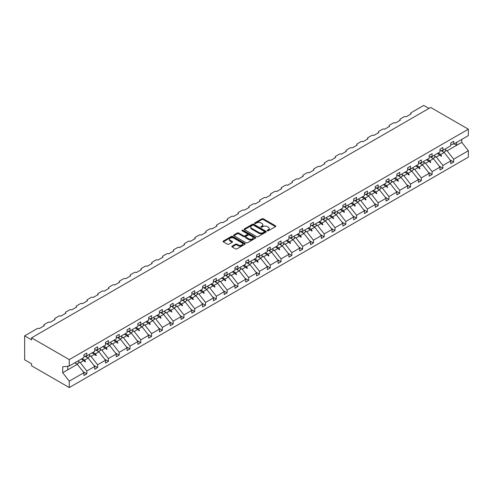 <?xml version="1.0" encoding="UTF-8"?>
<svg xmlns="http://www.w3.org/2000/svg" width="493" height="493" viewBox="0 0 493 493"><rect width="100%" height="100%" fill="white"/><g stroke="black" fill="none" stroke-linecap="round" stroke-linejoin="round"><path stroke-width="0.74" d="M267.335 230.779A0.672 0.388 0 0 0 268.291 230.779L275.501 226.614A0.961 0.555 0 0 0 275.784 226.219A0.961 0.555 0 0 0 275.501 225.831L263.28 218.775A0.961 0.555 0 0 0 261.925 218.775L254.708 222.941A0.672 0.388 0 0 0 255.664 223.489L256.594 222.947A3.075 1.775 0 0 1 260.939 222.947L261.956 223.539A3.075 1.775 0 0 1 262.855 224.79A3.075 1.775 0 0 1 261.956 226.047L261.025 226.583A0.672 0.388 0 0 0 261.974 227.131L262.911 226.595A3.075 1.775 0 0 1 267.255 226.595L268.272 227.181A3.075 1.775 0 0 1 269.172 228.438A3.075 1.775 0 0 1 268.272 229.689L267.335 230.231A0.672 0.388 0 0 0 267.335 230.779L267.335 230.231M232.123 246.13A0.961 0.555 0 0 0 231.839 246.525A0.961 0.555 0 0 0 232.123 246.919L235.549 248.897A0.961 0.555 0 0 0 236.905 248.897L244.916 244.269A0.961 0.555 0 0 0 245.2 243.881A0.961 0.555 0 0 0 244.916 243.487L232.696 236.43A0.961 0.555 0 0 0 231.34 236.43L223.329 241.059A0.961 0.555 0 0 0 223.046 241.447A0.961 0.555 0 0 0 223.329 241.841L227.47 244.232A0.961 0.555 0 0 0 228.826 244.232L232.258 242.254A0.961 0.555 0 0 0 232.536 241.86A0.961 0.555 0 0 0 232.258 241.471L230.2 240.282A2.57 1.485 0 0 1 229.448 239.234A2.57 1.485 0 0 1 231.038 237.866A2.57 1.485 0 0 1 233.836 238.187L241.878 242.833A2.57 1.485 0 0 1 242.63 243.881A2.57 1.485 0 0 1 241.046 245.249A2.57 1.485 0 0 1 238.248 244.929L236.905 244.152A0.961 0.555 0 0 0 235.549 244.152L232.123 246.13L232.123 246.919M450.781 144.437L453.689 144.073L468.35 135.606L468.35 129.197L430.654 107.437L31.564 337.847L31.564 339.843L24.65 335.85L37.24 328.578A1.467 0.844 180 0 1 39.311 328.578L44.296 325.707A1.467 0.844 0 0 1 43.865 325.109A1.467 0.844 0 0 1 44.296 324.511L48.031 322.354A1.467 0.844 180 0 1 50.101 322.354L55.08 319.476A1.467 0.844 0 0 1 54.655 318.879A1.467 0.844 0 0 1 55.08 318.281L58.821 316.124A1.467 0.844 180 0 1 60.892 316.124L65.871 313.246A1.467 0.844 0 0 1 65.446 312.648A1.467 0.844 0 0 1 65.871 312.051L69.605 309.894A1.467 0.844 180 0 1 71.682 309.894L76.662 307.016A1.467 0.844 0 0 1 76.23 306.418A1.467 0.844 0 0 1 76.662 305.82L80.396 303.663A1.467 0.844 180 0 1 82.473 303.663L87.452 300.785A1.467 0.844 0 0 1 87.021 300.188A1.467 0.844 0 0 1 87.452 299.59L91.187 297.433A1.467 0.844 180 0 1 93.263 297.433L98.243 294.561A1.467 0.844 0 0 1 97.811 293.957A1.467 0.844 0 0 1 98.243 293.36L101.977 291.203A1.467 0.844 180 0 1 104.054 291.203L109.033 288.331A1.467 0.844 0 0 1 108.602 287.733A1.467 0.844 0 0 1 109.033 287.129L112.768 284.972A1.467 0.844 180 0 1 114.844 284.972L119.824 282.101A1.467 0.844 0 0 1 119.392 281.503A1.467 0.844 0 0 1 119.824 280.899L123.558 278.748A1.467 0.844 180 0 1 125.635 278.748L130.614 275.87A1.467 0.844 0 0 1 130.183 275.273A1.467 0.844 0 0 1 130.614 274.675L134.349 272.518A1.467 0.844 180 0 1 136.419 272.518L141.405 269.64A1.467 0.844 0 0 1 140.973 269.042A1.467 0.844 0 0 1 141.405 268.445L145.139 266.288A1.467 0.844 180 0 1 147.21 266.288L152.189 263.41A1.467 0.844 0 0 1 151.764 262.812A1.467 0.844 0 0 1 152.189 262.214L155.93 260.058A1.467 0.844 180 0 1 158 260.058L162.98 257.18A1.467 0.844 0 0 1 162.554 256.582A1.467 0.844 0 0 1 162.98 255.984L166.714 253.827A1.467 0.844 180 0 1 168.791 253.827L173.77 250.949A1.467 0.844 0 0 1 173.345 250.352A1.467 0.844 0 0 1 173.77 249.754L177.505 247.597A1.467 0.844 180 0 1 179.581 247.597L184.561 244.725A1.467 0.844 0 0 1 184.129 244.121A1.467 0.844 0 0 1 184.561 243.524L188.295 241.367A1.467 0.844 180 0 1 190.372 241.367L195.351 238.495A1.467 0.844 0 0 1 194.92 237.897A1.467 0.844 0 0 1 195.351 237.293L199.086 235.136A1.467 0.844 180 0 1 201.162 235.136L206.142 232.265A1.467 0.844 0 0 1 205.71 231.667A1.467 0.844 0 0 1 206.142 231.063L209.876 228.912A1.467 0.844 180 0 1 211.953 228.912L216.932 226.034A1.467 0.844 0 0 1 216.501 225.437A1.467 0.844 0 0 1 216.932 224.839L220.667 222.682A1.467 0.844 180 0 1 222.744 222.682L227.723 219.804A1.467 0.844 0 0 1 227.291 219.206A1.467 0.844 0 0 1 227.723 218.609L231.457 216.452A1.467 0.844 180 0 1 233.534 216.452L238.513 213.574A1.467 0.844 0 0 1 238.082 212.976A1.467 0.844 0 0 1 238.513 212.378L242.248 210.221A1.467 0.844 180 0 1 244.318 210.221L249.304 207.343A1.467 0.844 0 0 1 248.873 206.746A1.467 0.844 0 0 1 249.304 206.148L253.038 203.991A1.467 0.844 180 0 1 255.109 203.991L260.088 201.119A1.467 0.844 0 0 1 259.663 200.515A1.467 0.844 0 0 1 260.088 199.918L263.829 197.761A1.467 0.844 180 0 1 265.9 197.761L270.879 194.889A1.467 0.844 0 0 1 270.454 194.285A1.467 0.844 0 0 1 270.879 193.687L274.613 191.53A1.467 0.844 180 0 1 276.69 191.53L281.669 188.659A1.467 0.844 0 0 1 281.244 188.061A1.467 0.844 0 0 1 281.669 187.457L285.404 185.3A1.467 0.844 180 0 1 287.481 185.3L292.46 182.428A1.467 0.844 0 0 1 292.029 181.831A1.467 0.844 0 0 1 292.46 181.233L296.194 179.076A1.467 0.844 180 0 1 298.271 179.076L303.25 176.198A1.467 0.844 0 0 1 302.819 175.6A1.467 0.844 0 0 1 303.25 175.003L306.985 172.846A1.467 0.844 180 0 1 309.062 172.846L314.041 169.968A1.467 0.844 0 0 1 313.61 169.37A1.467 0.844 0 0 1 314.041 168.772L317.775 166.616A1.467 0.844 180 0 1 319.852 166.616L324.832 163.738A1.467 0.844 0 0 1 324.4 163.14A1.467 0.844 0 0 1 324.832 162.542L328.566 160.385A1.467 0.844 180 0 1 330.643 160.385L335.622 157.507A1.467 0.844 0 0 1 335.191 156.91A1.467 0.844 0 0 1 335.622 156.312L339.357 154.155A1.467 0.844 180 0 1 341.433 154.155L346.413 151.283A1.467 0.844 0 0 1 345.981 150.679A1.467 0.844 0 0 1 346.413 150.082L350.147 147.925A1.467 0.844 180 0 1 352.218 147.925L357.203 145.053A1.467 0.844 0 0 1 356.772 144.449A1.467 0.844 0 0 1 357.203 143.851L360.938 141.694A1.467 0.844 180 0 1 363.008 141.694L367.988 138.823A1.467 0.844 0 0 1 367.562 138.225A1.467 0.844 0 0 1 367.988 137.621L371.722 135.464A1.467 0.844 180 0 1 373.799 135.464L378.778 132.592A1.467 0.844 0 0 1 378.353 131.995A1.467 0.844 0 0 1 378.778 131.397L382.513 129.24A1.467 0.844 180 0 1 384.589 129.24L389.569 126.362A1.467 0.844 0 0 1 389.137 125.764A1.467 0.844 0 0 1 389.569 125.167L393.303 123.01A1.467 0.844 180 0 1 395.38 123.01L400.359 120.132A1.467 0.844 0 0 1 399.928 119.534A1.467 0.844 0 0 1 400.359 118.936L404.094 116.779A1.467 0.844 180 0 1 406.17 116.779L411.15 113.901A1.467 0.844 0 0 1 410.718 113.304A1.467 0.844 0 0 1 411.15 112.706L423.74 105.44L428.922 108.435M468.35 129.197L69.26 359.607L31.564 337.847M256.662 236.708A0.961 0.555 0 0 0 258.018 236.708L266.029 232.08A0.961 0.555 0 0 0 266.312 231.692A0.961 0.555 0 0 0 266.029 231.297L253.809 224.241A0.961 0.555 0 0 0 252.453 224.241L244.442 228.869A0.961 0.555 0 0 0 244.158 229.257A0.961 0.555 0 0 0 244.442 229.652L256.662 236.708M242.371 230.921A0.672 0.388 0 0 1 243.049 231.02L255.46 238.181L247.461 242.802A0.961 0.555 0 0 1 246.106 242.802L233.885 235.746L237.312 233.781L237.312 232.986L233.885 234.964A0.961 0.555 0 0 0 233.602 235.352A0.961 0.555 0 0 0 233.885 235.746L233.885 234.964M237.312 233.781A0.961 0.555 0 0 1 238.674 233.781L238.674 232.986A0.961 0.555 0 0 0 237.312 232.986M238.674 232.986L243.628 235.845A0.961 0.555 0 0 0 244.984 235.845L247.258 234.532A0.961 0.555 0 0 0 247.541 234.138A0.961 0.555 0 0 0 247.258 233.75L242.1 230.767A0.672 0.388 0 0 1 243.049 230.219L255.473 237.392A0.961 0.555 0 0 1 255.756 237.786A0.961 0.555 0 0 1 255.473 238.174L255.473 237.392M69.26 359.607L69.26 366.016L83.927 357.554L83.927 354.738L86.83 353.062L86.83 355.878L83.927 356.236M83.157 371.704L86.83 373.823L86.83 371.007L94.718 366.459L88.142 358.054L84.808 356.125M78.473 361.572L80.26 362.601L86.83 371.007M86.83 355.878L94.718 351.324L94.718 348.508L97.62 346.832L97.62 349.648L94.718 350.005M93.947 365.473L97.62 367.593L97.62 364.783L105.502 360.229L98.933 351.823L95.599 349.901M89.264 355.348L91.051 356.377L97.62 364.783M97.62 349.648L105.502 345.094L105.502 342.278L108.411 340.601L108.411 343.418L105.502 343.781M104.738 359.243L108.411 361.369L108.411 358.553L116.293 353.999L109.723 345.593L106.389 343.67M100.054 349.118L101.841 350.147L108.411 358.553M108.411 343.418L116.293 338.864L116.293 336.047L119.201 334.371L119.201 337.187L116.293 337.551M115.528 353.019L119.201 355.139L119.201 352.322L127.083 347.768L120.514 339.363L117.18 337.44M110.845 342.888L112.632 343.917L119.201 352.322M119.201 337.187L127.083 332.633L127.083 329.817L129.992 328.141L129.992 330.957L127.083 331.321M126.319 346.789L129.992 348.908L129.992 346.092L137.874 341.538L131.304 333.132L127.97 331.21M121.635 336.657L123.416 337.687L129.992 346.092M129.992 330.957L137.874 326.403L137.874 323.587L140.782 321.911L140.782 324.727L137.874 325.09M137.109 340.558L140.782 342.678L140.782 339.862L148.664 335.308L142.095 326.902L138.761 324.979M132.426 330.427L134.207 331.456L140.782 339.862M140.782 324.727L148.664 320.173L148.664 317.363L151.567 315.68L151.567 318.496L148.664 318.86M147.894 334.328L151.567 336.448L151.567 333.632L159.455 329.084L152.885 320.672L149.552 318.749M143.216 324.197L144.997 325.226L151.567 333.632M151.567 318.496L159.455 313.949L159.455 311.132L162.357 309.456L162.357 312.266L159.455 312.63M158.684 328.098L162.357 330.218L162.357 327.401L170.245 322.853L163.676 314.448L160.342 312.519M154.007 317.967L155.788 318.996L162.357 327.401M162.357 312.266L170.245 307.718L170.245 304.902L173.148 303.226L173.148 306.042L170.245 306.399M169.475 321.867L173.148 323.987L173.148 321.177L181.036 316.623L174.467 308.217L171.133 306.289M164.798 311.736L166.579 312.765L173.148 321.177M173.148 306.042L181.036 301.488L181.036 298.672L183.938 296.996L183.938 299.812L181.036 300.169M180.265 315.637L183.938 317.757L183.938 314.947L191.826 310.393L185.251 301.987L181.917 300.064M175.588 305.512L177.369 306.541L183.938 314.947M183.938 299.812L191.826 295.258L191.826 292.441L194.729 290.765L194.729 293.581L191.826 293.945M191.056 309.413L194.729 311.533L194.729 308.717L202.617 304.163L196.041 295.757L192.708 293.834M186.372 299.282L188.16 300.311L194.729 308.717M194.729 293.581L202.617 289.027L202.617 286.211L205.519 284.535L205.519 287.351L202.617 287.715M201.847 303.183L205.519 305.303L205.519 302.486L213.401 297.932L206.832 289.527L203.498 287.604M197.163 293.052L198.95 294.081L205.519 302.486M205.519 287.351L213.401 282.797L213.401 279.981L216.31 278.305L216.31 281.121L213.401 281.485M212.637 296.952L216.31 299.072L216.31 296.256L224.192 291.702L217.623 283.296L214.289 281.374M207.954 286.821L209.741 287.85L216.31 296.256M216.31 281.121L224.192 276.567L224.192 273.757L227.1 272.074L227.1 274.891L224.192 275.254M223.428 290.722L227.1 292.842L227.1 290.026L234.982 285.472L228.413 277.066L225.079 275.143M218.744 280.591L220.531 281.62L227.1 290.026M227.1 274.891L234.982 270.343L234.982 267.526L237.891 265.85L237.891 268.66L234.982 269.024M234.218 284.492L237.891 286.612L237.891 283.795L245.773 279.248L239.204 270.842L235.87 268.913M229.535 274.361L231.316 275.39L237.891 283.795M237.891 268.66L245.773 264.112L245.773 261.296L248.682 259.62L248.682 262.43L245.773 262.794M245.009 278.262L248.682 280.381L248.682 277.565L256.563 273.017L249.994 264.612L246.66 262.683M240.325 268.13L242.106 269.16L248.682 277.565M248.682 262.43L256.563 257.882L256.563 255.066L259.466 253.39L259.466 256.206L256.563 256.563M255.793 272.031L259.466 274.151L259.466 271.341L267.354 266.787L260.785 258.381L257.451 256.452M251.116 261.9L252.897 262.935L259.466 271.341M259.466 256.206L267.354 251.652L267.354 248.836L270.256 247.159L270.256 249.976L267.354 250.333M266.584 265.801L270.256 267.927L270.256 265.111L278.144 260.557L271.575 252.151L268.241 250.228M261.906 255.676L263.687 256.705L270.256 265.111M270.256 249.976L278.144 245.422L278.144 242.605L281.047 240.929L281.047 243.745L278.144 244.109M277.374 259.577L281.047 261.697L281.047 258.88L288.935 254.326L282.36 245.921L279.026 243.998M272.697 249.446L274.478 250.475L281.047 258.88M281.047 243.745L288.935 239.191L288.935 236.375L291.838 234.699L291.838 237.515L288.935 237.879M288.165 253.347L291.838 255.466L291.838 252.65L299.726 248.096L293.15 239.69L289.816 237.768M283.487 243.215L285.268 244.245L291.838 252.65M291.838 237.515L299.726 232.961L299.726 230.145L302.628 228.469L302.628 231.285L299.726 231.648M298.955 247.116L302.628 249.236L302.628 246.42L310.516 241.866L303.941 233.46L300.607 231.537M294.272 236.985L296.059 238.014L302.628 246.42M302.628 231.285L310.516 226.731L310.516 223.921L313.419 222.238L313.419 225.054L310.516 225.418M309.746 240.886L313.419 243.006L313.419 240.19L321.3 235.636L314.731 227.23L311.397 225.307M305.062 230.755L306.849 231.784L313.419 240.19M313.419 225.054L321.3 220.507L321.3 217.69L324.209 216.014L324.209 218.824L321.3 219.188M320.536 234.656L324.209 236.776L324.209 233.959L332.091 229.411L325.522 221.006L322.188 219.077M315.853 224.525L317.64 225.554L324.209 233.959M324.209 218.824L332.091 214.276L332.091 211.46L335 209.784L335 212.6L332.091 212.958M331.327 228.425L335 230.545L335 227.729L342.881 223.181L336.312 214.775L332.978 212.847M326.643 218.294L328.424 219.323L335 227.729M335 212.6L342.881 208.046L342.881 205.23L345.79 203.554L345.79 206.37L342.881 206.727M342.117 222.195L345.79 224.315L345.79 221.505L353.672 216.951L347.103 208.545L343.769 206.616M337.434 212.064L339.215 213.099L345.79 221.505M345.79 206.37L353.672 201.816L353.672 198.999L356.581 197.323L356.581 200.14L353.672 200.503M352.902 215.965L356.581 218.091L356.581 215.275L364.463 210.721L357.893 202.315L354.559 200.392M348.224 205.84L350.005 206.869L356.581 215.275M356.581 200.14L364.463 195.585L364.463 192.769L367.365 191.093L367.365 193.909L364.463 194.273M363.692 209.741L367.365 211.861L367.365 209.044L375.253 204.49L368.684 196.085L365.35 194.162M359.015 199.61L360.796 200.639L367.365 209.044M367.365 193.909L375.253 189.355L375.253 186.539L378.156 184.863L378.156 187.679L375.253 188.043M374.483 203.51L378.156 205.63L378.156 202.814L386.044 198.26L379.474 189.854L376.141 187.932M369.805 193.379L371.586 194.408L378.156 202.814M378.156 187.679L386.044 183.125L386.044 180.309L388.946 178.632L388.946 181.449L386.044 181.812M385.273 197.28L388.946 199.4L388.946 196.584L396.834 192.03L390.259 183.624L386.925 181.701M380.596 187.149L382.377 188.178L388.946 196.584M388.946 181.449L396.834 176.895L396.834 174.084L399.737 172.402L399.737 175.218L396.834 175.582M396.064 191.05L399.737 193.17L399.737 190.353L407.625 185.806L401.049 177.394L397.715 175.471M391.38 180.919L393.167 181.948L399.737 190.353M399.737 175.218L407.625 170.67L407.625 167.854L410.527 166.178L410.527 168.988L407.625 169.352M406.854 184.82L410.527 186.939L410.527 184.123L418.409 179.575L411.84 171.17L408.506 169.241M402.171 174.688L403.958 175.718L410.527 184.123M410.527 168.988L418.409 164.44L418.409 161.624L421.318 159.948L421.318 162.764L418.409 163.121M417.645 178.589L421.318 180.709L421.318 177.893L429.2 173.345L422.63 164.939L419.296 163.01M412.961 168.458L414.749 169.487L421.318 177.893M421.318 162.764L429.2 158.21L429.2 155.394L432.108 153.717L432.108 156.534L429.2 156.891M428.435 172.359L432.108 174.479L432.108 171.669L439.99 167.115L433.421 158.709L430.087 156.786M423.752 162.234L425.539 163.263L432.108 171.669M432.108 156.534L439.99 151.98L439.99 149.163L442.899 147.487L442.899 150.303L439.99 150.667M439.226 166.129L442.899 168.255L442.899 165.438L450.781 160.884L450.781 163.701L453.689 162.024L453.689 159.208L468.35 150.741L468.35 157.15L69.26 387.56L31.564 365.8L31.564 363.803L24.65 359.81L24.65 335.85M434.543 156.004L436.323 157.033L442.899 165.438M453.689 144.073L453.689 141.257L450.781 142.933L450.781 145.749L442.899 150.303M450.017 159.905L453.689 162.024M445.333 149.773L447.114 150.803L453.689 159.208M69.26 366.016L62.691 366.835L62.691 372.745L77.352 364.284L74.813 362.811M77.352 364.284L83.927 372.69L83.927 375.5L86.83 373.823M97.62 367.593L94.718 369.275L94.718 366.459M108.411 361.369L105.502 363.045L105.502 360.229M119.201 355.139L116.293 356.815L116.293 353.999M129.992 348.908L127.083 350.585L127.083 347.768M140.782 342.678L137.874 344.354L137.874 341.538M151.567 336.448L148.664 338.124L148.664 335.308M162.357 330.218L159.455 331.894L159.455 329.084M173.148 323.987L170.245 325.67L170.245 322.853M183.938 317.757L181.036 319.439L181.036 316.623M194.729 311.533L191.826 313.209L191.826 310.393M205.519 305.303L202.617 306.979L202.617 304.163M216.31 299.072L213.401 300.748L213.401 297.932M227.1 292.842L224.192 294.518L224.192 291.702M237.891 286.612L234.982 288.288L234.982 285.472M248.682 280.381L245.773 282.058L245.773 279.248M259.466 274.151L256.563 275.834L256.563 273.017M270.256 267.927L267.354 269.603L267.354 266.787M281.047 261.697L278.144 263.373L278.144 260.557M291.838 255.466L288.935 257.143L288.935 254.326M302.628 249.236L299.726 250.912L299.726 248.096M313.419 243.006L310.516 244.682L310.516 241.866M324.209 236.776L321.3 238.452L321.3 235.636M335 230.545L332.091 232.221L332.091 229.411M345.79 224.315L342.881 225.997L342.881 223.181M356.581 218.091L353.672 219.767L353.672 216.951M367.365 211.861L364.463 213.537L364.463 210.721M378.156 205.63L375.253 207.306L375.253 204.49M388.946 199.4L386.044 201.076L386.044 198.26M399.737 193.17L396.834 194.846L396.834 192.03M410.527 186.939L407.625 188.616L407.625 185.806M421.318 180.709L418.409 182.385L418.409 179.575M432.108 174.479L429.2 176.161L429.2 173.345M442.899 168.255L439.99 169.931L439.99 167.115M62.691 372.745L69.26 381.151L83.927 372.69M69.26 381.151L69.26 387.56M80.26 362.601L83.779 360.574L85.166 361.88L85.511 361.683L84.63 360.081L88.142 358.054M82.084 358.614L84.63 360.081M81.234 359.107L83.779 360.574M91.051 356.377L94.57 354.344L95.956 355.656L96.301 355.453L95.414 353.851L98.933 351.823M92.875 352.384L95.414 353.851M92.025 352.877L94.57 354.344M101.841 350.147L105.354 348.113L106.747 349.426L107.092 349.223L106.205 347.627L109.723 345.593M103.666 346.154L106.205 347.627M102.815 346.647L105.354 348.113M112.632 343.917L116.145 341.883L117.537 343.196L117.882 342.992L116.995 341.396L120.514 339.363M114.456 339.93L116.995 341.396M113.606 340.416L116.145 341.883M123.416 337.687L126.935 335.653L128.328 336.965L128.673 336.768L127.786 335.166L131.304 333.132M125.247 333.699L127.786 335.166M124.396 334.186L126.935 335.653M134.207 331.456L137.726 329.429L139.118 330.735L139.464 330.538L138.576 328.936L142.095 326.902M136.037 327.469L138.576 328.936M135.187 327.956L137.726 329.429M144.997 325.226L148.516 323.198L149.909 324.505L150.254 324.308L149.367 322.705L152.885 320.672M146.822 321.239L149.367 322.705M145.977 321.726L148.516 323.198M155.788 318.996L159.307 316.968L160.693 318.275L161.045 318.077L160.157 316.475L163.676 314.448M157.612 315.009L160.157 316.475M156.762 315.502L159.307 316.968M166.579 312.765L170.097 310.738L171.484 312.051L171.829 311.847L170.948 310.245L174.467 308.217M168.403 308.778L170.948 310.245M167.552 309.271L170.097 310.738M177.369 306.541L180.888 304.508L182.274 305.82L182.62 305.617L181.738 304.015L185.251 301.987M179.193 302.548L181.738 304.015M178.343 303.041L180.888 304.508M188.16 300.311L191.678 298.277L193.065 299.59L193.41 299.387L192.523 297.79L196.041 295.757M189.984 296.318L192.523 297.79M189.133 296.811L191.678 298.277M198.95 294.081L202.469 292.047L203.856 293.36L204.201 293.156L203.313 291.56L206.832 289.527M200.774 290.094L203.313 291.56M199.924 290.58L202.469 292.047M209.741 287.85L213.253 285.817L214.646 287.129L214.991 286.932L214.104 285.33L217.623 283.296M211.565 283.863L214.104 285.33M210.714 284.35L213.253 285.817M220.531 281.62L224.044 279.593L225.437 280.899L225.782 280.702L224.894 279.1L228.413 277.066M222.355 277.633L224.894 279.1M221.505 278.12L224.044 279.593M231.316 275.39L234.834 273.362L236.227 274.669L236.572 274.472L235.685 272.869L239.204 270.842M233.146 271.403L235.685 272.869M232.295 271.896L234.834 273.362M242.106 269.16L245.625 267.132L247.018 268.438L247.363 268.241L246.475 266.639L249.994 264.612M243.93 265.172L246.475 266.639M243.086 265.665L245.625 267.132M252.897 262.935L256.415 260.902L257.808 262.214L258.153 262.011L257.266 260.409L260.785 258.381M254.721 258.942L257.266 260.409M253.877 259.435L256.415 260.902M263.687 256.705L267.206 254.671L268.593 255.984L268.944 255.781L268.056 254.178L271.575 252.151M265.511 252.712L268.056 254.178M264.661 253.205L267.206 254.671M274.478 250.475L277.997 248.441L279.383 249.754L279.728 249.55L278.847 247.954L282.36 245.921M276.302 246.482L278.847 247.954M275.451 246.975L277.997 248.441M285.268 244.245L288.787 242.211L290.174 243.524L290.519 243.326L289.637 241.724L293.15 239.69M287.092 240.257L289.637 241.724M286.242 240.744L288.787 242.211M296.059 238.014L299.578 235.981L300.964 237.293L301.309 237.096L300.422 235.494L303.941 233.46M297.883 234.027L300.422 235.494M297.032 234.514L299.578 235.981M306.849 231.784L310.368 229.756L311.755 231.063L312.1 230.866L311.212 229.263L314.731 227.23M308.673 227.797L311.212 229.263M307.823 228.284L310.368 229.756M317.64 225.554L321.153 223.526L322.545 224.833L322.89 224.635L322.003 223.033L325.522 221.006M319.464 221.567L322.003 223.033M318.614 222.06L321.153 223.526M328.424 219.323L331.943 217.296L333.336 218.602L333.681 218.405L332.793 216.803L336.312 214.775M330.255 215.336L332.793 216.803M329.404 215.829L331.943 217.296M339.215 213.099L342.734 211.066L344.126 212.378L344.471 212.175L343.584 210.573L347.103 208.545M341.045 209.106L343.584 210.573M340.195 209.599L342.734 211.066M350.005 206.869L353.524 204.835L354.917 206.148L355.262 205.945L354.375 204.349L357.893 202.315M351.829 202.876L354.375 204.349M350.985 203.369L353.524 204.835M360.796 200.639L364.315 198.605L365.701 199.918L366.052 199.714L365.165 198.118L368.684 196.085M362.62 196.652L365.165 198.118M361.776 197.138L364.315 198.605M371.586 194.408L375.105 192.375L376.492 193.687L376.837 193.49L375.956 191.888L379.474 189.854M373.411 190.421L375.956 191.888M372.56 190.908L375.105 192.375M382.377 188.178L385.896 186.144L387.282 187.457L387.627 187.26L386.746 185.658L390.259 183.624M384.201 184.191L386.746 185.658M383.351 184.678L385.896 186.144M393.167 181.948L396.686 179.92L398.073 181.227L398.418 181.03L397.537 179.427L401.049 177.394M394.992 177.961L397.537 179.427M394.141 178.448L396.686 179.92M403.958 175.718L407.477 173.69L408.863 174.997L409.208 174.799L408.321 173.197L411.84 171.17M405.782 171.73L408.321 173.197M404.932 172.223L407.477 173.69M414.749 169.487L418.261 167.46L419.654 168.766L419.999 168.569L419.112 166.967L422.63 164.939M416.573 165.5L419.112 166.967M415.722 165.993L418.261 167.46M425.539 163.263L429.052 161.229L430.444 162.542L430.79 162.339L429.902 160.736L433.421 158.709M427.363 159.27L429.902 160.736M426.513 159.763L429.052 161.229M436.323 157.033L439.842 154.999L441.235 156.312L441.58 156.108L440.693 154.512L444.211 152.479L450.781 160.884M438.154 153.04L440.693 154.512M444.211 152.479L440.878 150.556M437.303 153.533L439.842 154.999M447.114 150.803L461.781 142.335L468.35 150.741M454.189 143.783L456.728 145.25L456.728 142.317M461.781 139.402L461.781 142.335M67.738 369.83L67.738 366.207M440.138 155.283L441.58 156.108M429.354 161.507L430.79 162.339M418.563 167.737L419.999 168.569M407.773 173.967L409.208 174.799M396.982 180.198L398.418 181.03M386.192 186.428L387.627 187.26M375.401 192.658L376.837 193.49M364.61 198.889L366.052 199.714M353.82 205.119L355.262 205.945M343.029 211.343L344.471 212.175M332.245 217.573L333.681 218.405M321.454 223.804L322.89 224.635M310.664 230.034L312.1 230.866M299.873 236.264L301.309 237.096M289.083 242.494L290.519 243.326M278.292 248.725L279.728 249.55M267.502 254.955L268.944 255.781M256.711 261.179L258.153 262.011M245.921 267.409L247.363 268.241M235.13 273.64L236.572 274.472M224.346 279.87L225.782 280.702M213.555 286.1L214.991 286.932M202.765 292.331L204.201 293.156M191.974 298.561L193.41 299.387M181.184 304.785L182.62 305.617M170.393 311.015L171.829 311.847M159.603 317.245L161.045 318.077M148.812 323.476L150.254 324.308M138.022 329.706L139.464 330.538M127.237 335.936L128.673 336.768M116.447 342.167L117.882 342.992M105.656 348.397L107.092 349.223M94.866 354.621L96.301 355.453M84.075 360.851L85.511 361.683M267.607 230.872L268.272 230.49A3.075 1.775 0 0 0 269.172 229.233L269.172 228.438M262.855 224.79L262.855 225.591A3.075 1.775 0 0 1 261.956 226.842L261.296 227.23M275.501 225.831L275.501 226.614L263.28 219.57A0.961 0.555 0 0 0 261.925 219.57L254.98 223.582M266.017 232.086L253.809 225.042A0.961 0.555 0 0 0 252.453 225.042L244.454 229.658M264.334 231.963A0.672 0.388 0 0 0 264.334 231.414L253.605 225.221A0.672 0.388 0 0 0 252.656 225.221L251.67 225.788A3.075 1.775 0 0 0 250.771 227.045A3.075 1.775 0 0 0 251.67 228.296L259.004 232.53A3.075 1.775 0 0 0 263.348 232.53L264.334 231.963L264.334 232.764A0.672 0.388 0 0 0 264.531 232.486L264.531 231.692M250.771 227.045L250.771 227.846A3.075 1.775 0 0 0 251.67 229.097L251.67 228.296M264.334 232.764L263.348 233.331A3.075 1.775 0 0 1 259.004 233.331L251.67 229.097M238.674 233.781L243.628 236.64A0.961 0.555 0 0 0 244.984 236.64L247.258 235.327A0.961 0.555 0 0 0 247.541 234.939L247.541 234.138M248.768 238.815A2.57 1.485 0 0 0 251.572 239.136A2.57 1.485 0 0 0 253.155 237.768A2.57 1.485 0 0 0 252.404 236.714L249.569 235.081A0.961 0.555 0 0 0 248.213 235.081L245.933 236.393A0.961 0.555 0 0 0 245.656 236.782A0.961 0.555 0 0 0 245.933 237.176L248.768 238.815L248.768 239.61A2.57 1.485 0 0 0 251.572 239.931A2.57 1.485 0 0 0 253.155 238.563L253.155 237.768M245.656 236.782L245.656 237.583A0.961 0.555 0 0 0 245.933 237.977L245.933 237.176M248.768 239.61L245.933 237.977M242.63 243.881L242.63 244.676A2.57 1.485 0 0 1 241.046 246.05A2.57 1.485 0 0 1 238.248 245.724L236.905 244.953A0.961 0.555 0 0 0 235.549 244.953L232.135 246.925M229.448 239.234L229.448 240.036A2.57 1.485 0 0 0 230.2 241.083L230.2 240.282M232.24 242.26L230.2 241.083M244.904 244.281L232.696 237.232A0.961 0.555 0 0 0 231.34 237.232L223.341 241.847L223.329 241.059M442.196 150.39A7.826 4.517 60 0 1 442.924 151.733M444.969 149.108A7.826 4.517 60 0 1 445.888 151.012L443.78 152.232M441.451 150.482A6.649 3.839 60 0 1 441.839 151.104M431.406 156.62A7.826 4.517 60 0 1 432.133 157.963M434.179 155.338A7.826 4.517 60 0 1 435.103 157.242L432.99 158.463M430.666 156.712A6.649 3.839 60 0 1 431.048 157.335M420.621 162.85A7.826 4.517 60 0 1 421.342 164.194M423.388 161.568A7.826 4.517 60 0 1 424.313 163.473L422.199 164.687M419.876 162.943A6.649 3.839 60 0 1 420.258 163.565M409.831 169.081A7.826 4.517 60 0 1 410.552 170.424M412.598 167.793A7.826 4.517 60 0 1 413.522 169.703L411.409 170.917M409.085 169.173A6.649 3.839 60 0 1 409.467 169.795M399.04 175.305A7.826 4.517 60 0 1 399.761 176.654M401.807 174.023A7.826 4.517 60 0 1 402.732 175.933L400.624 177.147M398.295 175.397A6.649 3.839 60 0 1 398.677 176.026M388.25 181.535A7.826 4.517 60 0 1 388.971 182.885M391.017 180.253A7.826 4.517 60 0 1 391.941 182.157L389.834 183.378M387.504 181.627A6.649 3.839 60 0 1 387.886 182.256M377.459 187.765A7.826 4.517 60 0 1 378.18 189.115M380.226 186.483A7.826 4.517 60 0 1 381.151 188.388L379.043 189.608M376.714 187.858A6.649 3.839 60 0 1 377.096 188.486M366.669 193.995A7.826 4.517 60 0 1 367.396 195.339M369.436 192.714A7.826 4.517 60 0 1 370.36 194.618L368.253 195.838M365.923 194.088A6.649 3.839 60 0 1 366.305 194.717M355.878 200.226A7.826 4.517 60 0 1 356.605 201.569M358.651 198.944A7.826 4.517 60 0 1 359.57 200.848L357.462 202.068M355.133 200.318A6.649 3.839 60 0 1 355.515 200.941M345.088 206.456A7.826 4.517 60 0 1 345.815 207.799M347.861 205.174A7.826 4.517 60 0 1 348.779 207.078L346.671 208.299M344.342 206.549A6.649 3.839 60 0 1 344.724 207.171M334.297 212.686A7.826 4.517 60 0 1 335.024 214.03M337.07 211.405A7.826 4.517 60 0 1 337.995 213.309L335.881 214.523M333.558 212.779A6.649 3.839 60 0 1 333.94 213.401M323.507 218.917A7.826 4.517 60 0 1 324.234 220.26M326.28 217.629A7.826 4.517 60 0 1 327.204 219.539L325.09 220.753M322.767 219.009A6.649 3.839 60 0 1 323.149 219.631M312.722 225.141A7.826 4.517 60 0 1 313.443 226.49M315.489 223.859A7.826 4.517 60 0 1 316.414 225.769L314.3 226.983M311.977 225.233A6.649 3.839 60 0 1 312.359 225.862M301.932 231.371A7.826 4.517 60 0 1 302.653 232.721M304.699 230.089A7.826 4.517 60 0 1 305.623 231.993L303.509 233.214M301.186 231.464A6.649 3.839 60 0 1 301.568 232.092M291.141 237.601A7.826 4.517 60 0 1 291.862 238.945M293.908 236.32A7.826 4.517 60 0 1 294.832 238.224L292.725 239.444M290.395 237.694A6.649 3.839 60 0 1 290.778 238.322M280.351 243.832A7.826 4.517 60 0 1 281.072 245.175M283.118 242.55A7.826 4.517 60 0 1 284.042 244.454L281.934 245.674M279.605 243.924A6.649 3.839 60 0 1 279.987 244.553M269.56 250.062A7.826 4.517 60 0 1 270.287 251.405M272.327 248.78A7.826 4.517 60 0 1 273.251 250.684L271.144 251.905M268.814 250.154A6.649 3.839 60 0 1 269.196 250.777M258.77 256.292A7.826 4.517 60 0 1 259.497 257.636M261.536 255.01A7.826 4.517 60 0 1 262.461 256.915L260.353 258.129M258.024 256.385A6.649 3.839 60 0 1 258.406 257.007M247.979 262.522A7.826 4.517 60 0 1 248.706 263.866M250.752 261.235A7.826 4.517 60 0 1 251.67 263.145L249.563 264.359M247.233 262.615A6.649 3.839 60 0 1 247.615 263.237M237.188 268.747A7.826 4.517 60 0 1 237.916 270.096M239.962 267.465A7.826 4.517 60 0 1 240.88 269.375L238.772 270.589M236.443 268.845A6.649 3.839 60 0 1 236.825 269.468M226.398 274.977A7.826 4.517 60 0 1 227.125 276.326M229.171 273.695A7.826 4.517 60 0 1 230.095 275.599L227.982 276.82M225.658 275.069A6.649 3.839 60 0 1 226.04 275.698M215.614 281.207A7.826 4.517 60 0 1 216.335 282.557M218.381 279.925A7.826 4.517 60 0 1 219.305 281.83L217.191 283.05M214.868 281.3A6.649 3.839 60 0 1 215.25 281.928M204.823 287.437A7.826 4.517 60 0 1 205.544 288.781M207.59 286.156A7.826 4.517 60 0 1 208.514 288.06L206.401 289.28M204.077 287.53A6.649 3.839 60 0 1 204.459 288.159M194.032 293.668A7.826 4.517 60 0 1 194.753 295.011M196.799 292.386A7.826 4.517 60 0 1 197.724 294.29L195.616 295.51M193.287 293.76A6.649 3.839 60 0 1 193.669 294.383M183.242 299.898A7.826 4.517 60 0 1 183.963 301.241M186.009 298.616A7.826 4.517 60 0 1 186.933 300.52L184.826 301.741M182.496 299.99A6.649 3.839 60 0 1 182.878 300.613M172.451 306.128A7.826 4.517 60 0 1 173.172 307.472M175.218 304.847A7.826 4.517 60 0 1 176.143 306.751L174.035 307.965M171.706 306.221A6.649 3.839 60 0 1 172.088 306.843M161.661 312.359A7.826 4.517 60 0 1 162.388 313.702M164.428 311.071A7.826 4.517 60 0 1 165.352 312.981L163.245 314.195M160.915 312.451A6.649 3.839 60 0 1 161.297 313.073M150.87 318.583A7.826 4.517 60 0 1 151.597 319.932M153.643 317.301A7.826 4.517 60 0 1 154.562 319.211L152.454 320.425M150.125 318.675A6.649 3.839 60 0 1 150.507 319.304M140.08 324.813A7.826 4.517 60 0 1 140.807 326.163M142.853 323.531A7.826 4.517 60 0 1 143.771 325.435L141.664 326.656M139.334 324.905A6.649 3.839 60 0 1 139.716 325.534M129.289 331.043A7.826 4.517 60 0 1 130.016 332.393M132.062 329.762A7.826 4.517 60 0 1 132.981 331.666L130.873 332.886M128.55 331.136A6.649 3.839 60 0 1 128.932 331.764M118.499 337.274A7.826 4.517 60 0 1 119.226 338.617M121.272 335.992A7.826 4.517 60 0 1 122.196 337.896L120.082 339.116M117.759 337.366A6.649 3.839 60 0 1 118.141 337.995M107.714 343.504A7.826 4.517 60 0 1 108.435 344.847M110.481 342.222A7.826 4.517 60 0 1 111.406 344.126L109.292 345.346M106.969 343.596A6.649 3.839 60 0 1 107.351 344.219M96.924 349.734A7.826 4.517 60 0 1 97.645 351.078M99.691 348.452A7.826 4.517 60 0 1 100.615 350.357L98.501 351.577M96.178 349.827A6.649 3.839 60 0 1 96.56 350.449M86.133 355.964A7.826 4.517 60 0 1 86.854 357.308M88.9 354.683A7.826 4.517 60 0 1 89.825 356.587L87.717 357.801M85.388 356.057A6.649 3.839 60 0 1 85.77 356.679M75.484 362.429A7.826 4.517 60 0 1 76.064 363.538M78.11 360.907A7.826 4.517 60 0 1 79.034 362.817L76.926 364.031M268.272 230.49L268.272 229.689M261.025 227.131L261.025 226.583M261.956 226.842L261.956 226.047M254.708 223.489L254.708 222.941M261.925 219.57L261.925 218.775M263.28 219.57L263.28 218.775M244.442 229.652L244.442 228.869M252.453 225.042L252.453 224.241M253.809 225.042L253.809 224.241M266.029 232.08L266.029 231.297M259.004 233.331L259.004 232.53M263.348 233.331L263.348 232.53M243.628 236.64L243.628 235.845M244.984 236.64L244.984 235.845M247.258 235.327L247.258 234.532M243.049 231.02L243.049 230.219M235.549 244.953L235.549 244.152M236.905 244.953L236.905 244.152M238.248 245.724L238.248 244.929M232.258 242.254L232.258 241.471M231.34 237.232L231.34 236.43M232.696 237.232L232.696 236.43M244.916 244.269L244.916 243.487M410.718 114.154L410.718 113.304M399.928 120.378L399.928 119.534M389.137 126.609L389.137 125.764M378.353 132.839L378.353 131.995M367.562 139.069L367.562 138.225M356.772 145.299L356.772 144.449M345.981 151.53L345.981 150.679M335.191 157.76L335.191 156.91M324.4 163.99L324.4 163.14M313.61 170.214L313.61 169.37M302.819 176.445L302.819 175.6M292.029 182.675L292.029 181.831M281.244 188.905L281.244 188.061M270.454 195.136L270.454 194.285M259.663 201.366L259.663 200.515M248.873 207.596L248.873 206.746M238.082 213.826L238.082 212.976M227.291 220.051L227.291 219.206M216.501 226.281L216.501 225.437M205.71 232.511L205.71 231.667M194.92 238.741L194.92 237.897M184.129 244.972L184.129 244.121M173.345 251.202L173.345 250.352M162.554 257.432L162.554 256.582M151.764 263.656L151.764 262.812M140.973 269.887L140.973 269.042M130.183 276.117L130.183 275.273M119.392 282.347L119.392 281.503M108.602 288.578L108.602 287.733M97.811 294.808L97.811 293.957M87.021 301.038L87.021 300.188M76.23 307.268L76.23 306.418M65.446 313.493L65.446 312.648M54.655 319.723L54.655 318.879M43.865 325.953L43.865 325.109"/></g></svg>
